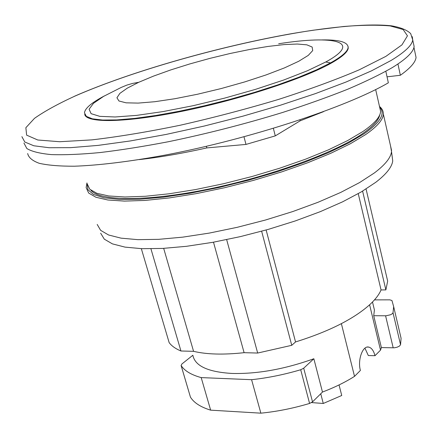 <?xml version="1.0" encoding="UTF-8"?>
<svg xmlns="http://www.w3.org/2000/svg" width="438" height="438" viewBox="0 0 438 438"><rect width="100%" height="100%" fill="white"/><g stroke="black" fill="none" stroke-linecap="round" stroke-linejoin="round"><path stroke-width="0.66" d="M141.332 248.664L169.15 342.615C171.576 345.927 175.507 348.719 180.938 350.991L193.569 351.331C206.654 354.462 223.495 354.911 244.103 352.683L257.675 353.044L291.752 345.314L295.54 341.947C329.113 331.44 353.964 318.902 370.088 304.35C375.486 299.302 379.138 294.5 381.055 289.94L385.873 289.901L387.668 281.103L386.579 276.449M358.246 193.656L381.055 289.94M374.479 299.882L389.836 299.844L391.95 300.523L393.658 306.627L393.023 312.748L392.207 313.8L390.559 314.752L386.113 315.782L373.724 315.727L381.383 347.586L394.266 347.81L397.085 347.225L399.418 346.108L400.551 344.75L401.088 338.295L399.867 333.099M313.849 358.749L303.704 368.199L300.709 369.743C284.016 374.654 267.64 377.972 251.587 379.691L201.195 377.6C191.203 374.846 184.513 370.827 181.129 365.544L181.847 364.027L192.851 355.245C194.921 365.954 207.995 372.026 232.074 373.45C257.467 374.074 284.727 369.174 313.849 358.749L322.478 392.054C334.637 387.411 345.319 382.182 354.523 376.368L360.381 370.455C357.463 359.79 362.708 345.39 368.73 347.099C371.599 347.838 373.685 350.707 374.994 355.711L368.314 355.53L364.931 348.172M381.383 347.586L380.523 350.132L369.606 304.793M373.724 315.727L374.419 309.984L373.455 305.976M181.091 365.473L190.442 397.124C193.908 402.752 200.648 407.099 210.651 410.16L260.862 413.165C276.811 411.605 293.049 408.364 309.578 403.442L312.535 401.86L322.478 392.054M380.523 350.132L374.994 355.711M341.383 323.666L354.523 376.368M260.862 413.165L251.587 379.691M201.195 377.6L210.651 410.16M339.05 384.931L341.733 395.492L323.271 403.469L320.753 393.757M323.271 403.469L311.577 402.582M385.873 289.901L362.598 191.121M295.54 341.947L266.134 229.988M261.639 231.237L291.752 345.314M257.675 353.044L226.66 239.635M213.492 242.192L244.103 352.683M193.569 351.331L163.681 248.373M150.929 248.8L180.938 350.991M100.663 233.202L104.304 239.164L112.424 243.884L125.016 247.12L141.874 248.685L162.569 248.434L186.473 246.309L212.737 242.329L240.352 236.619L268.231 229.397L295.245 220.949L320.342 211.631L342.593 201.825L361.251 191.921L375.799 182.274C386.305 174.171 391.95 167.053 392.727 160.921L392.043 155.463M97.198 224.426L100.609 230.328L108.564 234.982L121.063 238.157L137.91 239.657L158.682 239.34L182.745 237.144L209.238 233.098L237.15 227.333L265.357 220.057L292.715 211.57L318.141 202.236L340.693 192.435L359.609 182.553L374.353 172.961C385.15 164.792 390.871 157.669 391.517 151.586L390.57 146.04M90.923 190.245C99.508 201.184 146.506 201.77 208.264 189.128C269.961 176.552 334.588 152.846 362.242 133.853C372.99 126.472 378.826 120.127 379.757 114.805M87.244 183.927L89.757 189.232L96.891 193.317L108.679 195.961L124.95 196.99L145.312 196.279L169.134 193.788L195.562 189.555L223.566 183.719L251.998 176.509L279.679 168.214L305.494 159.202L328.445 149.845L347.745 140.516L362.823 131.57C374.452 123.598 380.376 116.853 380.595 111.329L379.713 107.436M139.355 159.591C159.607 157.33 182.093 153.442 206.824 147.913L245.986 144.425L275.278 135.884L300.194 120.811L323.605 111.624M206.386 146.314L206.824 147.913M387.044 76.831L400.354 75.27C410.302 68.202 415.531 62.251 416.045 57.416L415.115 52.965M27.676 153.53C28.53 157.554 32.39 160.812 39.25 163.303C47.895 165.279 59.579 166.254 74.301 166.216C98.402 165.394 129.555 161.638 165.044 155.101C249.939 139.076 346.836 107.009 388.347 82.809L385.845 71.328M400.354 75.27L397.939 64.003M23.926 143.018L26.855 148.531C31.722 151.504 39.869 153.524 51.29 154.592C64.589 155.052 80.866 154.368 100.121 152.55C120.883 150.059 143.571 146.467 168.187 141.764C206.692 133.814 244.787 124.063 282.472 112.511C306.397 104.791 328.166 97.022 347.772 89.21C365.785 81.523 380.726 74.257 392.601 67.408C406.344 58.911 413.516 51.925 414.118 46.455L413.209 42.24M84.715 114.323C86.089 123.248 125.257 122.864 182.531 111.203C239.712 99.607 303.244 78.807 330.685 63.439C341.919 57.148 347.767 52.04 348.226 48.12L348.095 46.488M322.302 39.918C339.57 39.65 348.172 42.207 348.106 47.583C347.641 51.498 341.788 56.595 330.553 62.875L316.51 69.839L298.771 77.258L277.878 84.862L254.56 92.358L229.698 99.442L204.283 105.821L179.35 111.23L155.901 115.468L134.833 118.386L116.886 119.913L102.623 120.039L92.391 118.824L86.346 116.371L84.474 112.823C85.005 108.279 91.657 102.634 104.43 95.895M330.553 62.875L325.757 61.993C363.545 41.435 334.046 34.963 278.672 43.762M300.194 120.811L299.97 119.919M273.372 128.383L275.278 135.884M245.986 144.425L243.988 136.809M393.193 347.843L385.588 315.793M303.704 368.199L312.535 401.86M300.709 369.743L309.578 403.442M181.129 365.544L190.442 397.124M393.023 312.748L400.551 344.75M391.583 150.53L383.349 114.072C383.14 119.711 377.184 126.582 365.489 134.68L350.258 143.801L330.734 153.305L307.498 162.837L281.349 172.008L253.29 180.434L224.459 187.76L196.06 193.667L169.249 197.938L145.082 200.429L124.425 201.102L107.912 200.007L95.949 197.264L88.7 193.065L86.133 187.628L86.943 182.936M379.68 107.305C385.654 113.453 380.502 122.246 364.235 133.672L348.566 142.996L328.396 152.709L304.361 162.421L277.358 171.729L248.488 180.204L219 187.469L190.191 193.202L163.308 197.171L139.448 199.257L119.486 199.432L104.047 197.779L93.486 194.456L87.896 189.676L87.173 183.692M412.278 36.65L412.716 39.929C412.081 45.256 404.865 52.106 391.068 60.471L371.534 70.825L346.091 82.005L315.437 93.606L280.621 105.147L243.035 116.125L204.294 126.034L166.122 134.428L130.19 140.965L97.986 145.405L70.693 147.65L49.149 147.732L33.808 145.772L24.78 141.994L21.9 136.651M385.873 56.371L359.193 69.828C336.389 79.557 309.567 89.401 278.732 99.355C246.386 109.04 213.476 117.68 180.002 125.279C147.414 131.964 118.036 136.826 91.876 139.875L59.672 141.72L37.767 140.001L26.625 135.139L25.864 127.704L34.503 118.331C44.413 111.351 57.783 103.987 74.602 96.24C137.045 68.843 236.942 41.561 313.154 30.227L343.759 26.488C362.27 25.015 377.731 24.829 390.149 25.919L403.13 29.51L407.455 35.845L401.947 44.879L385.873 56.371M325.752 61.993L307.509 70.726L283.6 80.061L255.332 89.418L224.448 98.167L192.983 105.728L163.04 111.586L136.563 115.391L115.117 116.979L99.782 116.349L91.093 113.666L89.106 109.204L93.486 103.313L103.598 96.371L121.282 87.403L126.812 85.12L132.637 83.412L138.72 82.3L153.448 76.135L170.732 69.932L189.802 63.937L209.862 58.391L230.114 53.496L249.769 49.456L268.034 46.439L284.131 44.588L297.309 44.03L306.852 44.835L312.146 47.036L312.71 50.594L308.248 55.402L298.743 61.26L284.486 67.885L266.123 74.92L244.634 81.95L221.289 88.525L197.543 94.236L174.888 98.72L154.707 101.725L138.162 103.1L126.084 102.826L118.961 100.992L116.935 97.773L119.842 93.398L127.294 88.147L138.72 82.3M374.419 309.984L372.503 302.001M367.351 347.071L368.73 347.099M401.088 338.295L393.658 306.627M387.668 281.103L366.058 188.986M391.517 151.586L392.727 160.921M379.5 106.489C382.089 108.564 383.37 111.093 383.349 114.072M380.595 111.329L375.667 89.566M416.045 57.416L413.943 47.375M414.118 46.455L412.716 39.929L410.696 33.627C407.121 30.052 400.715 27.452 391.479 25.82C368.944 23.373 333.34 26.548 292.026 33.6C219.104 46.455 131.652 71.202 74.422 96.272M348.226 48.12L348.106 47.583"/></g></svg>
